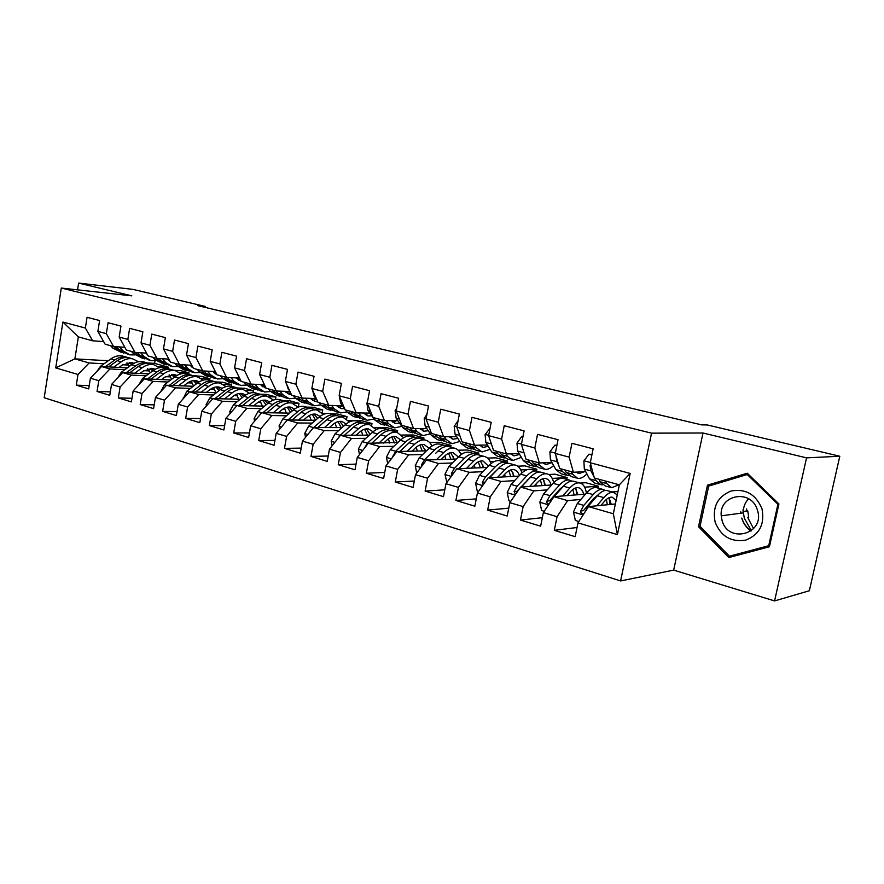 <?xml version="1.0" encoding="UTF-8"?>
<svg xmlns="http://www.w3.org/2000/svg" width="884" height="884" viewBox="0 0 884 884"><rect width="100%" height="100%" fill="white"/><g stroke="black" fill="none" stroke-linecap="round" stroke-linejoin="round"><path stroke-width="1.33" d="M746.593 508.941L746.626 511.029M747.643 517.328L753.577 528.709M774.572 600.921L806.539 457.857L703.001 433.005L673.674 570.114L774.572 600.921L809.357 590.744L839.8 456.243L707.189 424.939L701.653 424.884L197.751 305.643L205.375 306.472L133.02 289.388L78.621 283.079L77.56 289.853M673.674 570.114L620.601 580.943L44.2 397.745L61.305 288.051L651.552 433.149L620.601 580.943M108.279 360.749L74.875 358.871L55.725 367.888L77.991 374.496L76.3 385.159L88.687 388.916L90.4 378.186L98.787 380.673L97.052 391.457L109.76 395.314L111.517 384.452L120.114 387.004L118.345 397.922L131.385 401.888L133.186 390.883L142.015 393.502L140.202 404.563L153.584 408.629L155.429 397.48L164.501 400.176L162.634 411.369L176.391 415.546L178.281 404.264L187.596 407.027L185.684 418.375L199.817 422.662L201.751 411.226L211.32 414.066L209.364 425.569L223.884 429.978L225.873 418.386L235.719 421.314L233.696 432.961L248.636 437.492L250.68 425.757L260.802 428.751L258.725 440.552L274.084 445.227L276.195 433.326L286.604 436.409L284.471 448.376L300.284 453.172L302.438 441.116L313.157 444.287L310.969 456.42L327.235 461.36L329.456 449.127L340.495 452.409L338.24 464.708L355.003 469.791L357.28 457.393L368.65 460.763L366.341 473.238L383.601 478.476L385.954 465.901L397.656 469.371L395.281 482.034L413.082 487.438L415.502 474.664L427.569 478.255L425.127 491.095L443.481 496.664L445.967 483.714L458.42 487.404L455.901 500.443L474.841 506.189L477.404 493.04L490.255 496.852L487.659 510.079L507.206 516.024L509.847 502.664L523.129 506.609L520.444 520.035L540.632 526.168L543.362 512.609L557.075 516.687L554.312 530.323L575.164 536.665L577.981 522.886L588.49 506.62L613.341 513.759L619.352 484.83L594.368 478.001L590.291 462.774L630.17 473.415L617.43 534.599L577.981 522.886M55.725 367.888L62.897 322.052L85.361 328.052L92.665 340.804L103.649 341.6M590.291 462.774L593.142 448.818L571.948 443.315L569.141 457.127L555.285 453.426L558.047 439.702L537.538 434.376L534.82 447.978L521.405 444.398L524.09 430.873L504.234 425.712L501.604 439.105L488.609 435.646L491.206 422.331L471.979 417.336L469.426 430.53L456.84 427.171L459.371 414.055L440.74 409.215L438.254 422.209L426.055 418.95L428.508 406.032L410.441 401.336L408.043 414.143L396.209 410.983L398.585 398.253L381.07 393.7L378.728 406.32L367.247 403.259L369.567 390.717L352.561 386.297L350.296 398.739L339.147 395.767L341.401 383.391L324.892 379.103L322.682 391.369L311.864 388.485L314.052 376.286L298.018 372.12L295.875 384.22L285.366 381.413L287.488 369.379L271.918 365.335L269.819 377.269L259.609 374.54L261.675 362.672L246.537 358.738L244.503 370.507L234.569 367.866L236.592 356.153L221.873 352.318L219.884 363.943L210.226 361.368L212.193 349.81L197.872 346.086L195.939 357.556L186.535 355.048L188.447 343.633L174.513 340.02L172.634 351.335L163.485 348.893L165.352 337.633L151.783 334.108L149.948 345.279L141.031 342.904L142.854 331.787L129.639 328.351L127.849 339.39L119.174 337.069L120.953 326.097L108.08 322.748L106.334 333.644L97.881 331.389L99.605 320.549L87.063 317.29L85.361 328.052M595.197 498.189L593.816 498.311M580.843 499.449L567.65 500.62L553.97 496.686L585.517 494.101M612.004 491.935L617.938 491.614M557.075 516.687L567.65 500.62M543.362 512.609L553.97 496.686M630.17 473.415L619.352 484.83M580.224 483.073L585.749 482.708L598.324 486.189L584.644 487.183M561.042 488.896L559.97 488.974M547.207 489.902L533.792 490.885L520.554 487.073L551.66 484.984M523.129 506.609L533.792 490.885M509.847 502.664L520.554 487.073M569.141 457.127L573.407 472.266L585.672 471.625M573.407 472.266L559.671 468.509L555.285 453.426M548.721 474.509L554.931 474.178L567.141 477.559L552.224 478.432M527.969 479.868L527.196 479.913M514.61 480.653L501.018 481.448L488.189 477.758L518.875 476.111M490.255 496.852L501.018 481.448M477.404 493.04L488.189 477.758M534.82 447.978L539.384 462.962L551.892 462.476M539.384 462.962L526.079 459.326L521.405 444.398M517.77 466.188L524.986 465.89L536.864 469.172L531.008 469.448M527.372 469.614L520.764 469.923M483.018 471.68L469.26 472.31L456.829 468.741L487.106 467.47M458.42 487.404L469.26 472.31M445.967 483.714L456.829 468.741M501.604 439.105L506.433 453.956L519.162 453.614M506.433 453.956L493.548 450.431L488.609 435.646M487.581 458.089L495.891 457.835L507.438 461.028L501.46 461.238M494.344 461.492L490.244 461.636M452.387 462.973L438.475 463.459L426.419 459.989L456.31 459.061M427.569 478.255L438.475 463.459M415.502 474.664L426.419 459.989M469.426 430.53L474.52 445.227L487.449 445.017M474.52 445.227L462.023 441.812L456.84 427.171M458.199 450.21L467.614 450.011L478.83 453.116L472.741 453.26M462.829 453.514L460.619 453.569M422.674 454.52L408.618 454.873L396.927 451.514L426.442 450.884M397.656 469.371L408.618 454.873M385.954 465.901L396.927 451.514M438.254 422.209L443.58 436.762L456.697 436.685M443.58 436.762L431.469 433.458L426.055 418.95M429.624 442.519L440.099 442.398L451.017 445.414L444.818 445.514M432.442 445.702L431.834 445.713M393.844 446.321L379.656 446.542L368.308 443.271L397.391 442.475M368.65 460.763L379.656 446.542M357.28 457.393L368.308 443.271M408.043 414.143L413.579 428.563L426.861 428.596M413.579 428.563L401.833 425.348L396.209 410.983M401.822 435.027L413.336 434.983L423.955 437.923L417.668 437.967M365.832 438.342L351.534 438.453L340.517 435.282L369.324 435.16M340.495 452.409L351.534 438.453M329.456 449.127L340.517 435.282M378.728 406.32L384.474 420.607L397.911 420.751M384.474 420.607L373.07 417.491L367.247 403.259M374.772 427.734L387.291 427.779L397.623 430.641L390.85 430.63M338.638 430.607L324.229 430.596L313.533 427.524L341.998 427.613M313.157 444.287L324.229 430.596M302.438 441.116L313.533 427.524M350.296 398.739L356.23 412.883L369.799 413.126M356.23 412.883L345.158 409.856L339.147 395.767M348.451 420.618L361.932 420.751L371.987 423.546L365.523 423.491M335.169 423.259L334.572 423.248M312.196 423.082L297.709 422.972L287.311 419.977L315.444 420.265M286.604 436.409L297.709 422.972M276.195 433.326L287.311 419.977M322.682 391.369L328.793 405.38L342.495 405.723M328.793 405.38L318.041 402.441L311.864 388.485M330.66 413.811L337.224 413.922L347.025 416.629L340.484 416.541M309.743 416.099L308.372 416.077M286.504 415.756L271.929 415.546L261.819 412.64L289.632 413.115M325.445 413.723L322.848 413.679M260.802 428.751L271.929 415.546M250.68 425.757L261.819 412.64M295.875 384.22L302.151 398.087L315.953 398.529M302.151 398.087L291.698 395.236L285.366 381.413M306.516 407.104L313.157 407.259L322.715 409.9L316.096 409.767M284.991 409.126L282.913 409.082M261.498 408.64L246.868 408.342L237.034 405.513L264.537 406.143M298.67 406.927L297.908 406.905M235.719 421.314L246.868 408.342M225.873 418.386L237.034 405.513M269.819 377.269L276.25 391.015L289.996 391.524M276.25 391.015L266.095 388.231L259.609 374.54M283.002 400.574L289.698 400.761L299.013 403.347L292.46 403.17M260.89 402.342L258.139 402.264M237.188 401.712L222.481 401.325L212.911 398.573L240.117 399.347M211.32 414.066L222.481 401.325M201.751 411.226L212.911 398.573M244.503 370.507L251.067 384.12L264.415 384.695M251.067 384.12L241.199 381.424L234.569 367.866M260.183 394.209L266.824 394.43L275.907 396.949L269.012 396.728M237.431 395.734L234.05 395.623M213.508 394.971L198.756 394.507L189.452 391.822L216.359 392.728M187.596 407.027L198.756 394.507M178.281 404.264L189.452 391.822M219.884 363.943L226.58 377.424L239.542 378.043M226.58 377.424L216.978 374.805L210.226 361.368M237.663 387.999L244.525 388.264L253.377 390.717L245.896 390.441M214.569 389.291L210.602 389.137M190.469 388.407L175.673 387.855L166.601 385.247L193.22 386.275M164.501 400.176L175.673 387.855M155.429 397.48L166.601 385.247M195.939 357.556L202.756 370.915L215.353 371.567M202.756 370.915L193.408 368.352L186.535 355.048M215.906 381.943L222.757 382.242L231.398 384.628L223.243 384.297M192.292 383.015L187.762 382.827M168.015 382.01L153.186 381.391L144.357 378.849L170.689 379.987M142.015 393.502L153.186 381.391M133.186 390.883L144.357 378.849M172.634 351.335L179.562 364.573L191.806 365.269M179.562 364.573L170.457 362.086L163.485 348.893M172.91 385.49L181.695 378.816C185.53 375.976 189.331 374.915 193.11 375.612L201.53 376.363L209.961 378.695L201.088 378.286M170.568 376.893L165.518 376.661M146.147 375.766L131.274 375.092L122.677 372.617L148.733 373.855M120.114 387.004L131.274 375.092M111.517 384.452L122.677 372.617M149.948 345.279L156.976 358.396L168.888 359.125M156.976 358.396L148.114 355.976L141.031 342.904M173.85 370.263L180.8 370.628L189.032 372.904L179.441 372.418M149.385 370.926L143.849 370.65M124.832 369.7L109.936 368.948L101.55 366.54L127.34 367.866M147.948 368.926L147.363 368.904M98.787 380.673L109.936 368.948M90.4 378.186L101.55 366.54M127.849 339.39L134.987 352.384L146.578 353.125M134.987 352.384L126.346 350.02L119.174 337.069M154.998 360.794L154.578 363.368L168.59 367.247L158.291 366.694M128.721 365.103L122.732 364.772M104.036 363.766L89.129 362.97L74.875 358.871L78.356 336.892L92.665 340.804M154.578 363.368L147.705 362.981M77.991 374.496L89.129 362.97M106.334 333.644L113.55 346.517L124.832 347.29M113.55 346.517L105.13 344.219L97.881 331.389M806.539 457.857L839.8 456.243M61.305 288.051L131.804 295.853L78.621 283.079M703.001 433.005L651.552 433.149M205.21 307.411L205.375 306.472M615.375 503.968L588.49 506.62M168.347 368.738L168.59 367.247M188.778 374.407L189.032 372.904M209.696 380.219L209.961 378.695M231.133 386.22L231.398 384.628M253.045 392.64L253.377 390.717M275.454 399.546L275.907 396.949M298.372 406.916L299.013 403.347M322.163 412.916L322.715 409.9M346.616 418.872L347.025 416.629M371.667 425.314L371.987 423.546M397.314 432.287L397.623 430.641M423.635 439.624L423.955 437.923M450.685 447.138L451.017 445.414M478.487 454.862L478.83 453.116M507.073 462.873L507.438 461.028M536.5 470.973L536.864 469.172M566.777 479.371L567.141 477.559M597.949 488.034L598.324 486.189M62.897 322.052L78.356 336.892M613.341 513.759L617.43 534.599M707.465 485.172L698.526 526.72L728.836 557.55L769.423 546.754L778.926 503.957L747.267 473.216L707.465 485.172L713.366 484.686M76.3 385.159L89.218 385.623M97.052 391.457L110.312 391.877M118.345 397.922L131.97 398.286M140.202 404.563L154.214 404.861M162.634 411.369L177.054 411.613M185.684 418.375L200.513 418.53M209.364 425.569L224.635 425.635M233.696 432.961L249.432 432.928M258.725 440.552L274.935 440.42M284.471 448.376L301.19 448.111M310.969 456.42L328.207 456M338.24 464.708L356.042 464.122M366.341 473.238L384.728 472.454M395.281 482.034L414.298 481.018M425.127 491.095L444.796 489.824M455.901 500.443L476.266 498.874M487.659 510.079L508.764 508.167M520.444 520.035L542.334 517.704M554.312 530.323L577.042 527.505M733.853 555.307L734.56 556.025M748.339 474.255L747.521 474.498M700.172 526.488L698.526 526.72M110.599 345.71L112.644 347.964L121.926 352.661M119.473 346.926L122.986 350.793L129.959 354.871L134.711 354.904M114.323 346.572L116.566 349.036L123.992 353.191M128.346 354.429L119.042 349.71L116.312 346.705M119.02 367.435L122.257 365.103L131.882 362.639L133.937 363.313M113.738 367.169L121.207 361.799C125.053 359.103 128.898 358.119 132.733 358.849L138.412 361.722M97.085 371.203L100.478 366.308L110.887 358.893C114.732 356.219 118.578 355.257 122.434 355.987L124.014 356.429M126.987 362.816L129.407 366.374M108.599 366.904L117.274 360.683C121.119 357.998 124.964 357.026 128.81 357.755L130.39 358.197M132.733 364.009L130.523 362.451M128.346 357.677L126.335 357.07C122.489 356.34 118.644 357.313 114.787 359.987L105.362 366.738M129.186 362.451L131.617 364.761M131.429 351.412L133.462 353.666L142.799 358.418M140.644 352.749L144.07 356.583L150.987 360.672L155.904 360.639M145.882 353.081L147.363 354.583M135.351 352.407L137.473 354.771L144.888 358.948M149.385 360.23L140.026 355.467L137.396 352.539M167.894 359.423L168.756 359.114M152.788 357.247L154.81 359.534L164.214 364.318M162.358 358.727L165.684 362.517L172.546 366.617L177.64 366.517M167.562 359.037L170.037 361.291M156.91 358.374L158.921 360.661L166.325 364.849M170.955 366.186L161.529 361.379L159.021 358.517M140.026 373.435L143.274 371.048L152.866 368.517L155.164 369.313M134.766 373.192L142.236 367.711C146.081 364.97 149.915 363.954 153.728 364.683L159.507 367.689M117.671 377.921L121.252 372.286L131.661 364.738C135.495 362.02 139.34 361.015 143.164 361.744L144.744 362.186M147.805 368.761L150.291 372.705M129.495 372.938L138.202 366.573C142.048 363.843 145.882 362.838 149.705 363.556L151.275 363.998M153.849 370.109L151.44 368.33M149.208 363.468L147.164 362.86C143.341 362.131 139.506 363.136 135.661 365.865L126.169 372.783M150.07 368.352L152.656 370.948M161.573 379.601L164.822 377.159L174.38 374.551L176.944 375.468M156.335 379.369L163.816 373.788C167.651 370.993 171.463 369.943 175.264 370.661L181.132 373.81M138.821 384.805L142.567 378.418L152.954 370.728C156.799 367.965 160.623 366.937 164.424 367.645L165.993 368.087M169.142 374.882L171.673 379.247M150.921 379.137L159.672 372.617C163.507 369.832 167.33 368.794 171.131 369.512L172.689 369.943M175.485 376.385L172.899 374.363M170.601 369.413L168.535 368.783C164.722 368.076 160.899 369.103 157.065 371.888L147.506 378.993M171.485 374.396L174.214 377.324M748.748 517.173L747.742 510.886L743.345 511.46M761.986 508.797C755.897 494.322 745.577 488.399 731.002 491.029C717.51 496.686 712.217 507.04 715.112 522.068C720.847 536.356 731.035 542.378 745.654 540.146C759.489 534.665 764.925 524.223 761.986 508.797M757.466 510.267L757.157 509.328C750.682 488.598 718.858 494.764 721.234 515.825L722.029 520.3C728.007 544.246 765.445 534.168 757.466 510.267M748.604 498.808C744.88 502.664 743.146 507.35 743.389 512.864L744.162 517.184M751.433 530.743L744.118 517.825M769.621 545.859L729.411 556.191L700.029 526.345L708.703 486.078L747.267 474.52L777.898 504.289L768.715 545.715L729.411 556.191M748.516 474.432L747.267 474.52M778.881 504.167L777.898 504.289M769.699 545.527L768.715 545.715M743.101 511.493L743.068 509.471M174.712 363.247L176.701 365.545L183.54 369.656L186.17 370.374M184.645 364.86L187.861 368.606L194.668 372.716L199.939 372.54M189.817 365.147L193.176 367.921M178.933 364.396L180.922 366.694L188.314 370.904M192.635 366.86L191.729 367.004M193.088 372.286L190.425 371.545L183.607 367.435L181.209 364.661M197.198 369.39L199.176 371.711L205.939 375.833L208.701 376.584M207.519 371.158L210.635 374.849L217.365 378.982L222.834 378.706M212.657 371.435L216.845 374.551M201.541 370.584L203.508 372.893L210.867 377.125M215.961 372.794L214.381 373.136M215.806 378.551L213.011 377.777L206.259 373.656L203.994 370.982M215.619 373.976L216.547 373.943M183.684 385.91L186.944 383.413C190.126 381.037 193.298 380.142 196.447 380.728L199.265 381.811M178.48 385.711L185.949 380.009C189.773 377.17 193.574 376.087 197.342 376.794L203.32 380.098M160.733 391.678L164.435 384.717L174.811 376.882C178.645 374.054 182.447 373.004 186.237 373.7L187.784 374.131M191.032 381.17L193.585 385.999M197.685 382.849L194.9 380.551M192.535 375.512L190.436 374.871C186.657 374.175 182.855 375.236 179.021 378.065L169.397 385.358M193.452 380.606L196.314 383.899M206.37 392.397L209.63 389.844C212.812 387.413 215.972 386.496 219.099 387.07L222.171 388.319M201.198 392.22L208.668 386.407C212.48 383.501 216.271 382.396 220.005 383.081L226.094 386.573M183.253 398.728L186.878 391.17L197.231 383.192C201.055 380.319 204.845 379.225 208.602 379.91L210.149 380.341M213.486 387.623L215.972 392.717M195.475 392.032L204.303 385.181C208.127 382.286 211.906 381.192 215.663 381.877L217.199 382.297M220.447 389.512L217.486 386.894M215.044 381.766L212.922 381.114C209.165 380.429 205.386 381.523 201.563 384.407L191.872 391.91M215.983 386.982L218.967 390.673M220.293 375.711L222.238 378.043L228.945 382.175L231.829 382.971M231.011 377.645L234.006 381.269L240.669 385.402L246.349 385.026M236.105 377.888L240.404 381.015M224.757 376.927L226.691 379.258L234.028 383.501M239.907 378.783L237.63 379.413M239.122 384.982L236.194 384.175L229.52 380.032L227.387 377.468M238.89 380.308L240.581 380.164M229.663 399.049L232.934 396.441C236.105 393.966 239.244 393.015 242.349 393.579L245.675 395.026M224.536 398.905L231.995 392.971C235.796 390.01 239.564 388.872 243.277 389.546L249.465 393.225M206.381 405.988L206.127 404.563L209.917 397.8L220.249 389.667C224.061 386.739 227.84 385.612 231.564 386.286L233.089 386.717M236.525 394.275L238.846 399.314M218.646 398.739L227.508 391.711C231.321 388.761 235.089 387.623 238.802 388.297L240.326 388.728M243.796 396.397L240.658 393.413M238.139 388.198L235.995 387.523C232.271 386.849 228.503 387.977 224.691 390.916L214.934 398.629M239.111 393.535L242.194 397.678M244.017 382.197L245.929 384.54L252.559 388.684L255.575 389.512M255.133 384.297L258.017 387.855L264.603 392.01L270.493 391.502M260.194 384.518L265.974 387.977M248.592 383.446L250.503 385.8L257.808 390.054M264.493 384.849L261.498 385.866M263.067 391.579L260.007 390.739L253.399 386.595L251.41 384.142M262.791 386.816L265.255 386.452M253.586 405.889L256.857 403.214C260.029 400.695 263.145 399.712 266.217 400.264L269.808 401.933M248.503 405.778L255.951 399.712C259.741 396.695 263.476 395.513 267.156 396.176L273.454 400.076M230.149 413.458L229.785 411.48L233.586 404.607L243.885 396.319C247.686 393.336 251.443 392.176 255.133 392.839L256.647 393.258M260.172 401.126L262.316 406.087M242.437 405.634L251.343 398.419C255.144 395.413 258.89 394.242 262.57 394.905L264.084 395.325M267.764 403.491L264.46 400.109M261.863 394.783L259.686 394.098C255.995 393.435 252.249 394.607 248.448 397.601L238.625 405.546M262.857 400.264L266.029 404.916M261.686 378.927L263.498 382.75M268.382 388.861L270.261 391.225L276.814 395.369L279.974 396.242M279.93 391.148L282.681 394.629L289.19 398.783L295.311 398.132M284.946 391.336L291.488 394.783M273.079 390.142L274.968 392.507L282.239 396.783M288.814 391.479L286.029 392.474M287.665 398.364L284.471 397.48L277.941 393.325L276.062 390.96M287.344 393.49L290.593 392.816M286.714 384.363L288.184 388.982L289.775 391.026M293.422 395.701L295.278 398.087L301.731 402.242L305.035 403.159M305.422 398.198L308.041 401.59L314.45 405.756L320.826 404.927M310.394 398.353L315.533 401.557L317.699 401.656M298.251 397.026L300.107 399.413L307.345 403.69M313.488 398.452L311.234 399.27M312.947 405.336L309.599 404.419L303.168 400.253L301.322 397.866M312.582 400.353L316.527 399.281M312.616 390.187L314.019 395.977L316.803 399.645M319.168 402.75L320.98 405.137L327.345 409.314L330.804 410.264M331.644 405.447L334.108 408.739L340.428 412.916L347.047 411.889M336.561 405.579L341.522 408.651L344.627 408.607L340.605 403.17L339.357 396.264M324.141 404.11L325.953 406.507L333.157 410.795M338.793 405.634L337.147 406.231M338.937 412.508L335.434 411.535L329.102 407.369L327.29 404.971M338.517 407.402L342.749 406.065M345.644 409.988L347.423 412.397L353.688 416.574L357.302 417.568M358.617 412.927L360.926 416.11L367.136 420.287L374.02 419.027M363.479 413.016L368.252 415.966L371.711 415.789M350.76 411.38L352.539 413.8L359.689 418.099M364.761 413.038L363.81 413.392M365.678 419.878L362.009 418.872L355.777 414.695L354.009 412.276M365.191 414.64L369.534 413.126M367.457 402.176L366.871 403.06L367.965 410.574L374.628 419.867L380.783 424.044L384.573 425.094M386.374 420.629L388.529 423.679L394.618 427.867L401.789 426.331M391.192 420.673L395.756 423.48L399.579 423.16M378.153 418.872L379.888 421.303L386.993 425.613M393.181 427.469L389.336 426.408L383.225 422.221L381.49 419.789M392.651 422.088L396.474 420.74M396.739 408.176L395.115 410.596L396.131 418.198L402.629 427.547L408.662 431.735L412.629 432.828M414.961 428.563L416.939 431.48L422.906 435.657L430.353 433.812M419.723 428.585L424.055 431.215L428.265 430.696M406.353 426.585L408.043 429.038L415.093 433.337M421.491 435.271L417.469 434.166L411.48 429.978L409.8 427.524M420.906 429.746L424.143 428.596M426.928 414.364L424.209 418.353L425.149 426.044L431.469 435.469L437.37 439.646L441.514 440.796M444.398 436.762L446.21 439.514L452.033 443.691L459.791 441.481M449.116 436.729L453.205 439.182L457.813 438.409M435.403 434.53L437.039 436.994L444.033 441.293M450.652 443.315L446.431 442.155L440.575 437.967L438.939 435.503M450 437.624L452.575 436.707M458.078 420.74L454.188 426.353L455.05 434.132L461.172 443.613L466.929 447.801L471.282 449.006M474.741 445.227L476.365 447.79L482.045 451.967L490.112 449.315M479.415 445.149L483.228 447.392L488.244 446.309M465.327 442.718L466.918 445.193L473.835 449.481M480.686 451.591L476.277 450.376L470.564 446.199L468.973 443.713M479.979 445.724L481.769 445.105M490.056 428.232L485.095 434.608L485.868 442.475L491.78 452.022L497.394 456.199L501.946 457.459M505.924 453.812L507.449 456.321L512.974 460.498L521.361 457.326M510.654 453.846L514.179 455.846L519.615 454.376M496.178 451.149L497.703 453.647L503.283 457.824L504.554 457.923M511.648 460.133L507.018 458.862L501.471 454.674L499.935 452.177M510.875 454.067L511.659 453.812M278.173 412.916L281.443 410.187C284.593 407.612 287.698 406.596 290.737 407.137L294.582 409.049M273.123 412.839L280.56 406.64C284.339 403.557 288.051 402.342 291.698 402.993L298.096 407.137M254.57 421.171L254.095 418.574L257.907 411.601L268.172 403.148C271.963 400.109 275.686 398.905 279.344 399.557L280.847 399.977M284.46 408.176L286.416 413.06M266.891 412.729L275.83 405.303C279.62 402.242 283.333 401.038 286.98 401.679L288.471 402.098M292.35 410.817L288.902 406.983M286.228 401.568L284.018 400.861C280.361 400.209 276.648 401.413 272.858 404.474L262.957 412.662M287.245 407.181L290.482 412.397M303.444 420.143L306.715 417.336C309.853 414.718 312.925 413.668 315.931 414.198L320.03 416.386M298.438 420.088L305.864 413.756C309.621 410.618 313.301 409.358 316.903 409.988L323.411 414.408M279.687 429.127L279.079 425.878L282.902 418.795L293.123 410.176C296.891 407.071 300.593 405.833 304.218 406.463L305.698 406.872M309.4 415.458L311.157 420.22M292.018 420.022L301.002 412.386C304.77 409.259 308.45 408.01 312.063 408.64L313.544 409.06M317.599 418.408L314.008 414.055M311.256 408.53L309.013 407.8C305.4 407.17 301.709 408.408 297.941 411.524L287.963 419.977M312.306 414.309L315.577 420.165M329.423 427.58L332.693 424.696C335.809 422.022 338.859 420.939 341.832 421.447L346.185 423.955M324.472 427.558L331.876 421.071C335.622 417.878 339.268 416.574 342.826 417.182L349.423 421.922M305.521 437.337L304.77 433.392L308.604 426.187L318.781 417.392C322.527 414.22 326.196 412.95 329.776 413.568L331.235 413.966M335.025 422.972L336.594 427.602M317.853 427.536L326.87 419.668C330.627 416.474 334.274 415.193 337.843 415.8L339.301 416.209M343.533 426.254L339.821 421.337M336.981 415.679L334.716 414.939C331.146 414.32 327.478 415.602 323.732 418.784L313.676 427.524M338.053 421.635L341.169 427.613M313.058 428.099L311.919 429.491M356.142 435.215L359.412 432.265C362.517 429.525 365.534 428.409 368.462 428.906L373.07 431.79M351.257 435.237L358.628 428.607C362.352 425.337 365.965 424 369.479 424.585L376.175 429.668M332.108 445.812L331.202 441.116L335.036 433.801L345.158 424.817C348.893 421.58 352.528 420.265 356.053 420.861L357.501 421.259M361.368 430.74L362.716 435.193M344.428 435.271L353.489 427.16C357.213 423.9 360.838 422.574 364.352 423.16L365.788 423.569M370.153 434.409L366.363 428.817M363.423 423.038L361.136 422.276C357.611 421.679 353.987 423.005 350.252 426.254L340.152 435.271L337.379 439.215M364.528 429.182L367.457 435.171M383.645 443.083L386.916 440.055C389.999 437.26 392.971 436.099 395.855 436.586L400.706 439.889M378.827 443.149L386.164 436.353C389.866 433.016 393.435 431.635 396.894 432.199L403.679 437.691M359.479 454.575L358.396 449.061L362.241 441.624L372.297 432.453C376.009 429.149 379.601 427.79 383.081 428.364L384.507 428.762M388.452 438.773L389.59 443.017M371.777 443.238L380.871 434.862C384.573 431.536 388.153 430.165 391.623 430.74L393.037 431.127M397.513 442.873L393.667 436.519M390.64 430.618L388.308 429.812C384.838 429.237 381.247 430.607 377.545 433.933L367.501 443.138L364.274 448.442M391.756 436.972L394.474 442.95M411.955 451.194L415.215 448.066C418.276 445.216 421.226 444.022 424.055 444.486L429.127 448.287M407.204 451.293L414.519 444.332C418.176 440.917 421.712 439.492 425.105 440.033C428.033 440.619 430.32 442.608 431.978 446M387.678 463.636L386.407 457.238L390.253 449.68L400.242 440.309C403.922 436.939 407.469 435.536 410.894 436.088L412.298 436.475M416.298 447.116L417.226 451.072M399.933 451.448L409.06 442.796C412.74 439.403 416.276 437.978 419.69 438.53L421.071 438.917M425.425 450.906L421.756 444.453M425.193 450.906L424.994 449.503M418.629 438.409L416.276 437.58C412.861 437.027 409.314 438.442 405.634 441.834L395.667 451.238L392.441 457.382M419.778 445.006L422.276 450.973M441.105 459.536L444.365 456.321C447.403 453.404 450.31 452.166 453.094 452.619L458.365 457.017M436.431 459.68L443.713 452.542C447.348 449.061 450.829 447.58 454.166 448.1C457.194 448.707 459.503 450.873 461.094 454.619M416.729 473.017L415.248 465.669L419.093 457.978L429.005 448.409C432.652 444.961 436.166 443.503 439.525 444.044L440.906 444.42M444.939 455.779L445.658 459.393M435.679 453.326L438.099 450.962C441.735 447.492 445.227 446.022 448.575 446.553L449.945 446.928M454.144 459.127L450.685 452.63M453.746 459.15L453.415 456.807M447.459 446.442L445.061 445.58C441.713 445.05 438.21 446.508 434.563 449.978L424.674 459.592L421.569 464.641L421.657 466.398M448.608 453.293L450.884 459.238M471.15 468.144L474.399 464.829C477.404 461.846 480.266 460.564 482.995 460.995L488.443 466.089M466.564 468.332L473.791 461.006C477.393 457.448 480.819 455.912 484.089 456.409C487.228 457.039 489.559 459.426 491.073 463.592M446.873 482.454L444.961 474.354L448.818 466.531L458.641 456.752C462.255 453.216 465.713 451.713 469.017 452.232L470.354 452.597M474.421 464.818L474.918 467.979M458.785 468.653L468.001 459.382C471.614 455.835 475.051 454.31 478.332 454.818L479.669 455.183M483.703 467.614L480.465 461.072M483.128 467.636L482.686 464.387M477.139 454.707L474.719 453.812C471.426 453.304 467.979 454.818 464.365 458.354L454.564 468.188L451.47 473.338L451.879 475.559M458.531 468.664L466.918 460.476M478.299 461.868L480.332 467.758M502.112 477.017L505.361 473.592C508.333 470.542 511.151 469.216 513.814 469.625C516.344 470.122 518.201 472.1 519.394 475.548M497.615 477.261L504.797 469.736C508.355 466.089 511.737 464.509 514.93 464.973C518.201 465.625 520.532 468.288 521.936 472.94M478.31 491.758L477.305 491.46L475.603 483.305L479.459 475.349L489.172 465.338C492.753 461.735 496.167 460.177 499.394 460.663L500.709 461.028M504.742 474.255L505.051 476.852M489.581 477.692L498.83 468.056C502.399 464.432 505.792 462.851 508.996 463.327L510.3 463.691M514.157 476.365L511.162 469.769M513.383 476.41L512.853 472.266M507.725 463.238L505.272 462.299C502.057 461.813 498.653 463.382 495.084 467.006L485.382 477.051L482.299 482.299L483.161 484.885M489.062 477.714L498.399 468.509M508.886 470.73L510.665 476.553M482.299 482.299L485.084 482.145L485.902 480.995M522.897 436.862L521.704 436.552L516.985 443.105L517.659 451.072L523.35 460.686L528.787 464.862L533.56 466.177M538.047 462.597L539.505 465.117L544.853 469.293C547.638 469.68 550.555 468.421 553.605 465.514M542.898 462.829L546.091 464.575L551.97 462.619M527.98 459.846L529.461 462.365L534.864 466.542L536.223 466.619M543.561 468.94L538.721 467.603L533.339 463.426L531.87 460.907M522.853 449.017L524.245 453.47M522.963 436.541L521.704 436.552M534.047 486.167L537.284 482.642C540.223 479.515 542.986 478.145 545.583 478.52C548.191 479.04 550.036 481.205 551.141 485.018M529.649 486.465L536.776 478.73C540.301 475.006 543.616 473.36 546.721 473.813C550.135 474.498 552.467 477.471 553.716 482.73M510.742 501.361L508.963 500.83L507.206 492.543L511.051 484.443L520.665 474.2C524.201 470.509 527.549 468.896 530.709 469.36L531.991 469.713M535.936 484.112L536.091 486.034M521.328 487.018L530.621 477.006C534.146 473.294 537.483 471.658 540.61 472.111L541.881 472.465M545.538 485.393L542.787 478.763M544.566 485.46L543.947 480.454M539.251 472.034L536.765 471.039C533.627 470.586 530.289 472.211 526.754 475.912L517.173 486.2L514.101 491.548L515.538 494.377M514.101 491.548L516.831 491.349L530.676 476.951M540.4 479.924L541.925 485.636M556.821 445.779L554.765 445.238L549.892 451.89L550.467 459.945L555.914 469.625L561.174 473.791L566.18 475.172M571.197 471.658L572.589 474.2L577.749 478.366C580.644 478.741 583.683 477.238 586.865 473.857M576.202 472.122L578.998 473.57L584.556 471.68M560.81 468.818L562.224 471.349L567.44 475.526L568.887 475.581M576.501 478.023L571.418 476.62L566.224 472.454L564.821 469.923M556.003 455.923L556.821 461.669L558.611 464.873M556.942 445.204L554.765 445.238M566.998 495.615L570.224 491.968C573.119 488.775 575.827 487.349 578.357 487.703C580.899 488.189 582.678 490.377 583.705 494.255M562.71 495.968L569.771 488.023C573.241 484.2 576.49 482.498 579.517 482.918C583.086 483.647 585.396 487.029 586.446 493.04M544.246 511.284L541.627 510.51L539.815 502.068L543.66 493.824L553.152 483.338C556.644 479.57 559.926 477.89 562.997 478.321L564.235 478.675M568.036 494.443L568.081 495.526M554.08 496.675L563.428 486.233C566.909 482.432 570.169 480.741 573.208 481.161L574.445 481.504M577.893 494.731L575.407 488.056M576.688 494.83L576.025 488.951M571.76 481.106L569.241 480.056C566.191 479.636 562.92 481.316 559.439 485.106L549.97 495.637L546.92 501.095C546.632 502.974 547.362 503.935 549.108 503.979M546.92 501.095L549.583 500.863L559.904 489.04L563.893 485.736M572.887 489.482L574.136 495.04M552.279 499.228L553.649 497.173M591.882 455.006L588.899 454.221L583.882 460.951L584.335 469.117L589.529 478.852L594.589 483.007L599.838 484.454M605.418 481.018L606.733 483.57L611.706 487.725L618.955 484.719M592.015 454.354L588.899 454.221M594.689 478.089L596.037 480.631L601.065 484.797L602.612 484.819M610.49 487.393L605.164 485.924L600.17 481.769L598.833 479.216M590.711 464.354L590.092 465.57L590.899 470.885L594.081 476.918M601.01 505.383L604.236 501.604C607.076 498.322 609.728 496.852 612.181 497.173L616.115 500.432M596.844 505.792L603.838 497.604C607.253 493.692 610.435 491.924 613.363 492.311L617.264 494.863M578.865 521.527L575.351 520.488L573.484 511.913L577.318 503.504L586.667 492.775C590.114 488.907 593.33 487.172 596.302 487.581L597.518 487.913M584.976 512.068L587.971 506.565L597.286 495.758C600.711 491.869 603.894 490.112 606.855 490.498L608.048 490.841M611.264 504.377L609.065 497.67M609.827 504.51L609.142 497.78M605.297 490.476L602.755 489.371C599.794 488.974 596.601 490.719 593.164 494.598L583.838 505.383L580.799 510.941C580.744 513.538 581.849 514.355 584.114 513.394M580.799 510.941L583.396 510.676L593.573 498.576L598.114 494.841M606.38 499.416L607.352 504.764M116.566 349.036L112.644 347.964M122.986 350.793L119.042 349.71M117.274 360.683L121.207 361.799M110.887 358.893L114.787 359.987M100.478 366.308L101.494 366.606M137.473 354.771L133.462 353.666M144.07 356.583L140.026 355.467M158.921 360.661L154.81 359.534M165.684 362.517L161.529 361.379M138.202 366.573L142.236 367.711M131.661 364.738L135.661 365.865M121.252 372.286L122.611 372.683M159.672 372.617L163.816 373.788M152.954 370.728L157.065 371.888M142.567 378.418L144.291 378.916M751.19 530.93C746.604 527.715 743.477 523.427 741.809 518.057M180.922 366.694L176.701 365.545M187.861 368.606L183.607 367.435M203.508 372.893L199.176 371.711M210.635 374.849L206.259 373.656M181.695 378.816L185.949 380.009M174.811 376.882L179.021 378.065M164.435 384.717L166.546 385.313M183.121 398.01L183.739 398.187M204.303 385.181L208.668 386.407M197.231 383.192L201.563 384.407M186.878 391.17L189.386 391.888M226.691 379.258L222.238 378.043M234.006 381.269L229.52 380.032M206.16 404.739L207.21 405.049M227.508 391.711L231.995 392.971M220.249 389.667L224.691 390.916M209.917 397.8L212.856 398.64M250.503 385.8L245.929 384.54M258.017 387.855L253.399 386.595M229.818 411.657L231.332 412.099M251.343 398.419L255.951 399.712M243.885 396.319L248.448 397.601M233.586 404.607L236.967 405.579M274.968 392.507L270.261 391.225M282.681 394.629L277.941 393.325M300.107 399.413L295.278 398.087M308.041 401.59L303.168 400.253M288.924 389.192L288.184 388.982M325.953 406.507L320.98 405.137M334.108 408.739L329.102 407.369M315.345 396.33L314.019 395.977M352.539 413.8L347.423 412.397M360.926 416.11L355.777 414.695M342.528 403.69L340.605 403.17M379.888 421.303L374.628 419.867M388.529 423.679L383.225 422.221M370.529 411.27L367.965 410.574M396.253 410.717L395.214 410.441M408.043 429.038L402.629 427.547M416.939 431.48L411.48 429.978M399.369 419.071L396.131 418.198M426.11 418.684L424.309 418.198M437.039 436.994L431.469 435.469M446.21 439.514L440.575 437.967M429.105 427.116L425.149 426.044M456.895 426.895L454.299 426.198M466.918 445.193L461.172 443.613M476.365 447.79L470.564 446.199M459.757 435.403L455.05 434.132M488.664 435.359L485.217 434.442M497.703 453.647L491.78 452.022M507.449 456.321L501.471 454.674M491.393 443.967L485.868 442.475M254.128 418.762L256.128 419.347M275.83 405.303L280.56 406.64M268.172 403.148L272.858 404.474M257.907 411.601L261.763 412.717M279.112 426.066L281.631 426.795M301.002 412.386L305.864 413.756M293.123 410.176L297.941 411.524M282.902 418.795L287.245 420.044M304.803 433.569L307.864 434.464M326.87 419.668L331.876 421.071M318.781 417.392L323.732 418.784M308.604 426.187L313.477 427.591M331.235 441.304L334.87 442.365M353.489 427.16L358.628 428.607M345.158 424.817L350.252 426.254M335.036 433.801L340.152 435.271M358.44 449.249L362.672 450.486M380.871 434.862L386.164 436.353M372.297 432.453L377.545 433.933M362.241 441.624L367.501 443.138M386.441 457.437L391.314 458.862M409.06 442.796L414.519 444.332M400.242 440.309L405.634 441.834M390.253 449.68L395.667 451.238M393.358 456.188L392.562 456.21M415.281 465.868L420.839 467.492M438.099 450.962L443.713 452.542M429.005 448.409L434.563 449.978M419.093 457.978L424.674 459.592M422.994 464.597L421.569 464.641M445.006 474.553L451.282 476.388M468.001 459.382L473.791 461.006M458.641 456.752L464.365 458.354M448.818 466.531L454.564 468.188M453.558 473.238L451.47 473.338M475.647 483.515L482.675 485.57M498.83 468.056L504.797 469.736M489.172 465.338L495.084 467.006M479.459 475.349L485.382 477.051M521.461 444.111L517.107 442.95M529.461 462.365L523.35 460.686M539.505 465.117L533.339 463.426M523.814 452.741L517.659 451.072M507.25 492.753L515.085 495.04M530.621 477.006L536.776 478.73M520.665 474.2L526.754 475.912M511.051 484.443L517.173 486.2M555.34 453.138L550.014 451.724M562.224 471.349L555.914 469.625M572.589 474.2L566.224 472.454M556.821 461.669L550.467 459.945M539.859 502.278L548.555 504.819M563.428 486.233L569.771 488.023M553.152 483.338L559.439 485.106M543.66 493.824L549.97 495.637M590.346 462.476L584.004 460.785M596.037 480.631L589.529 478.852M606.733 483.57L600.17 481.769M590.899 470.885L584.335 469.117M591.031 465.525L590.092 465.57M573.528 512.123L583.131 514.93M597.286 495.758L603.838 497.604M586.667 492.775L593.164 494.598M577.318 503.504L583.838 505.383M132.733 358.849L128.81 357.755M126.335 357.07L122.434 355.987M153.728 364.683L149.705 363.556M147.164 362.86L143.164 361.744M175.264 370.661L171.131 369.512M168.535 368.783L164.424 367.645M743.389 512.864L721.234 515.825M740.759 511.803L740.836 513.206M750.914 531.129C746.439 527.825 743.389 523.505 741.753 518.168M197.342 376.794L193.11 375.612M190.436 374.871L186.237 373.7M220.005 383.081L215.663 381.877M212.922 381.114L208.602 379.91M243.277 389.546L238.802 388.297M235.995 387.523L231.564 386.286M264.371 387.568L265.653 387.921M267.156 396.176L262.57 394.905M259.686 394.098L255.133 392.839M288.98 394.297L290.25 394.64M314.273 401.203L315.533 401.557M340.285 408.32L341.522 408.651M367.026 415.624L368.252 415.966M394.551 423.149L395.756 423.48M422.872 430.895L424.055 431.215M452.044 438.862L453.205 439.182M482.1 447.083L483.228 447.392M513.074 455.547L514.179 455.846M291.698 402.993L286.98 401.679M284.018 400.861L279.344 399.557M316.903 409.988L312.063 408.64M309.013 407.8L304.218 406.463M342.826 417.182L337.843 415.8M334.716 414.939L329.776 413.568M369.479 424.585L364.352 423.16M361.136 422.276L356.053 420.861M396.894 432.199L391.623 430.74M388.308 429.812L383.081 428.364M425.105 440.033L419.69 438.53M416.276 437.58L410.894 436.088M454.166 448.1L448.575 446.553M445.061 445.58L439.525 444.044M484.089 456.409L478.332 454.818M474.719 453.812L469.017 452.232M514.93 464.973L508.996 463.327M505.272 462.299L499.394 460.663M545.008 464.277L546.091 464.575M546.721 473.813L540.61 472.111M536.765 471.039L530.709 469.36M577.959 473.283L578.998 473.57M579.517 482.918L573.208 481.161M569.241 480.056L562.997 478.321M613.363 492.311L606.855 490.498M602.755 489.371L596.302 487.581"/></g></svg>
